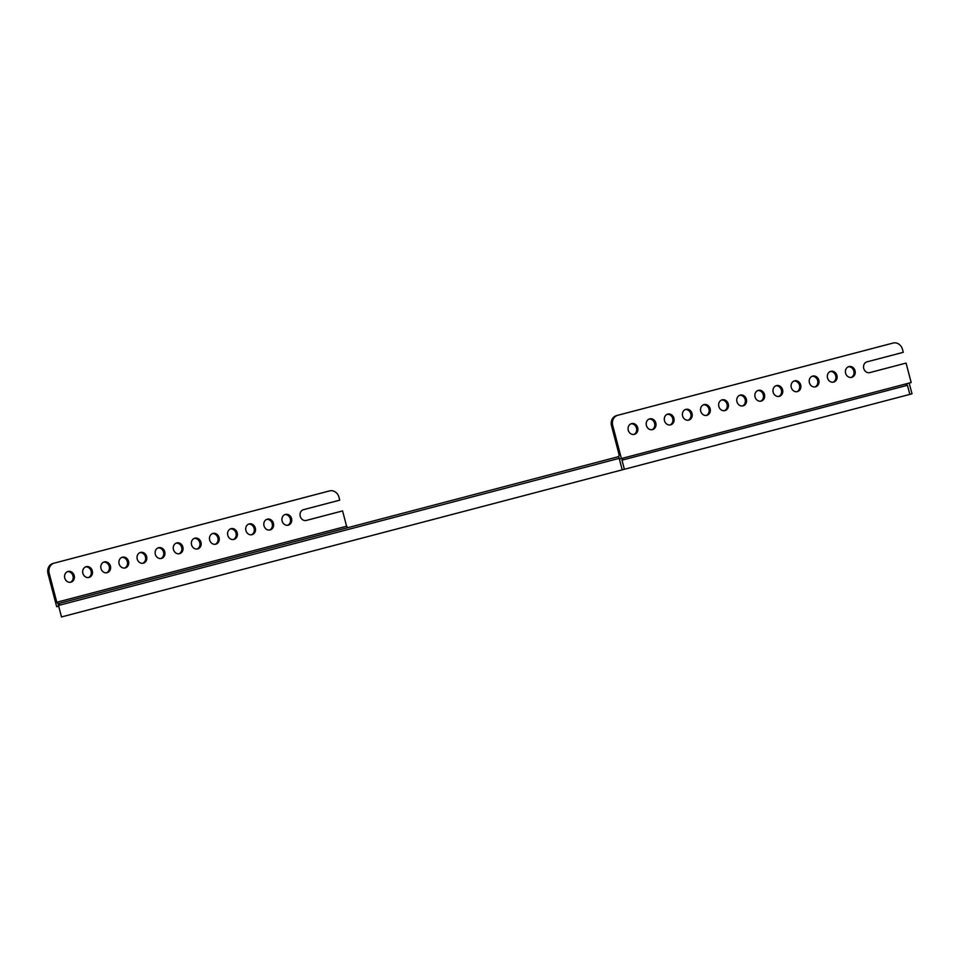 <?xml version="1.0" encoding="UTF-8"?>
<svg xmlns="http://www.w3.org/2000/svg" width="960" height="960" viewBox="0 0 960 960"><rect width="100%" height="100%" fill="white"/><g stroke="black" fill="none" stroke-linecap="round" stroke-linejoin="round"><path stroke-width="1.44" d="M617.772 415.284A8.556 7.488 75.3 0 0 612.708 425.46L611.508 425.772A8.556 7.488 -104.7 0 1 616.572 415.596L893.076 343.056A8.556 7.488 75.3 0 1 902.496 349.428L903.252 352.332L867.024 361.836A5.556 4.872 -104.7 0 0 863.736 368.448A5.556 4.872 -104.7 0 0 869.856 372.588L906.072 363.084L911.172 382.536L619.392 459.084L622.212 469.848L61.5 616.944L58.68 606.18L56.688 606.708L48 573.612A8.556 7.488 -104.7 0 1 53.076 563.436L329.58 490.896A8.556 7.488 75.3 0 1 338.988 497.268L339.744 500.16L303.528 509.664A5.556 4.872 75.3 0 0 300.228 516.276A5.556 4.872 75.3 0 0 306.348 520.428L342.576 510.924L346.584 526.236L347.82 527.676M288.24 525.18A5.556 4.872 75.3 0 0 291.54 518.556A5.556 4.872 75.3 0 0 285.408 514.416A5.556 4.872 75.3 0 0 282.12 521.028A5.556 4.872 75.3 0 0 288.24 525.18M284.82 514.62A5.556 4.872 -104.7 0 1 290.34 518.88A5.556 4.872 -104.7 0 1 287.628 525.288M848.328 366.792A5.556 4.872 -104.7 0 1 853.836 371.04A5.556 4.872 -104.7 0 1 851.124 377.46M851.736 377.34A5.556 4.872 -104.7 0 1 845.616 373.2A5.556 4.872 -104.7 0 1 848.916 366.588A5.556 4.872 -104.7 0 1 855.036 370.728A5.556 4.872 -104.7 0 1 851.736 377.34M270.12 529.932A5.556 4.872 75.3 0 0 273.42 523.308A5.556 4.872 75.3 0 0 267.3 519.168A5.556 4.872 75.3 0 0 264 525.78A5.556 4.872 75.3 0 0 270.12 529.932M266.712 519.372A5.556 4.872 -104.7 0 1 272.22 523.632A5.556 4.872 -104.7 0 1 269.508 530.04M830.22 371.532A5.556 4.872 -104.7 0 1 835.728 375.792A5.556 4.872 -104.7 0 1 833.016 382.212M833.628 382.092A5.556 4.872 -104.7 0 1 827.508 377.952A5.556 4.872 -104.7 0 1 830.808 371.34A5.556 4.872 -104.7 0 1 836.928 375.48A5.556 4.872 -104.7 0 1 833.628 382.092M252.012 534.684A5.556 4.872 75.3 0 0 255.312 528.06A5.556 4.872 75.3 0 0 249.192 523.92A5.556 4.872 75.3 0 0 245.892 530.532A5.556 4.872 75.3 0 0 252.012 534.684M248.604 524.124A5.556 4.872 -104.7 0 1 254.112 528.384A5.556 4.872 -104.7 0 1 251.4 534.792M812.1 376.284A5.556 4.872 -104.7 0 1 817.62 380.544A5.556 4.872 -104.7 0 1 814.908 386.964M815.52 386.844A5.556 4.872 -104.7 0 1 809.4 382.704A5.556 4.872 -104.7 0 1 812.688 376.092A5.556 4.872 -104.7 0 1 818.82 380.232A5.556 4.872 -104.7 0 1 815.52 386.844M233.904 539.436A5.556 4.872 75.3 0 0 237.204 532.812A5.556 4.872 75.3 0 0 231.084 528.672A5.556 4.872 75.3 0 0 227.784 535.284A5.556 4.872 75.3 0 0 233.904 539.436M230.484 528.876A5.556 4.872 -104.7 0 1 236.004 533.136A5.556 4.872 -104.7 0 1 233.292 539.544M793.992 381.036A5.556 4.872 -104.7 0 1 799.5 385.296A5.556 4.872 -104.7 0 1 796.788 391.716M797.4 391.596A5.556 4.872 -104.7 0 1 791.28 387.456A5.556 4.872 -104.7 0 1 794.58 380.844A5.556 4.872 -104.7 0 1 800.7 384.984A5.556 4.872 -104.7 0 1 797.4 391.596M215.784 544.176A5.556 4.872 75.3 0 0 219.084 537.564A5.556 4.872 75.3 0 0 212.964 533.424A5.556 4.872 75.3 0 0 209.664 540.036A5.556 4.872 75.3 0 0 215.784 544.176M212.376 533.628A5.556 4.872 -104.7 0 1 217.884 537.876A5.556 4.872 -104.7 0 1 215.172 544.296M775.884 385.788A5.556 4.872 -104.7 0 1 781.392 390.048A5.556 4.872 -104.7 0 1 778.68 396.468M779.292 396.348A5.556 4.872 -104.7 0 1 773.172 392.208A5.556 4.872 -104.7 0 1 776.472 385.596A5.556 4.872 -104.7 0 1 782.592 389.736A5.556 4.872 -104.7 0 1 779.292 396.348M197.676 548.928A5.556 4.872 75.3 0 0 200.976 542.316A5.556 4.872 75.3 0 0 194.856 538.176A5.556 4.872 75.3 0 0 191.556 544.788A5.556 4.872 75.3 0 0 197.676 548.928M194.268 538.38A5.556 4.872 -104.7 0 1 199.776 542.628A5.556 4.872 -104.7 0 1 197.064 549.048M757.764 390.54A5.556 4.872 -104.7 0 1 763.284 394.8A5.556 4.872 -104.7 0 1 760.572 401.22M761.184 401.1A5.556 4.872 -104.7 0 1 755.064 396.96A5.556 4.872 -104.7 0 1 758.364 390.348A5.556 4.872 -104.7 0 1 764.484 394.488A5.556 4.872 -104.7 0 1 761.184 401.1M179.568 553.68A5.556 4.872 75.3 0 0 182.868 547.068A5.556 4.872 75.3 0 0 176.748 542.928A5.556 4.872 75.3 0 0 173.448 549.54A5.556 4.872 75.3 0 0 179.568 553.68M176.16 543.132A5.556 4.872 -104.7 0 1 181.668 547.38A5.556 4.872 -104.7 0 1 178.956 553.8M739.656 395.292A5.556 4.872 -104.7 0 1 745.164 399.552A5.556 4.872 -104.7 0 1 742.452 405.96M743.064 405.852A5.556 4.872 -104.7 0 1 736.944 401.712A5.556 4.872 -104.7 0 1 740.244 395.1A5.556 4.872 -104.7 0 1 746.364 399.24A5.556 4.872 -104.7 0 1 743.064 405.852M161.448 558.432A5.556 4.872 75.3 0 0 164.748 551.82A5.556 4.872 75.3 0 0 158.628 547.68A5.556 4.872 75.3 0 0 155.328 554.292A5.556 4.872 75.3 0 0 161.448 558.432M158.04 547.884A5.556 4.872 -104.7 0 1 163.548 552.132A5.556 4.872 -104.7 0 1 160.836 558.552M721.548 400.044A5.556 4.872 -104.7 0 1 727.056 404.304A5.556 4.872 -104.7 0 1 724.344 410.712M724.956 410.604A5.556 4.872 -104.7 0 1 718.836 406.464A5.556 4.872 -104.7 0 1 722.136 399.84A5.556 4.872 -104.7 0 1 728.256 403.992A5.556 4.872 -104.7 0 1 724.956 410.604M143.34 563.184A5.556 4.872 75.3 0 0 146.64 556.572A5.556 4.872 75.3 0 0 140.52 552.432A5.556 4.872 75.3 0 0 137.22 559.044A5.556 4.872 75.3 0 0 143.34 563.184M139.932 552.636A5.556 4.872 -104.7 0 1 145.44 556.884A5.556 4.872 -104.7 0 1 142.728 563.304M703.44 404.796A5.556 4.872 -104.7 0 1 708.948 409.056A5.556 4.872 -104.7 0 1 706.236 415.464M706.848 415.356A5.556 4.872 -104.7 0 1 700.728 411.216A5.556 4.872 -104.7 0 1 704.028 404.592A5.556 4.872 -104.7 0 1 710.148 408.744A5.556 4.872 -104.7 0 1 706.848 415.356M125.232 567.936A5.556 4.872 75.3 0 0 128.532 561.324A5.556 4.872 75.3 0 0 122.412 557.184A5.556 4.872 75.3 0 0 119.112 563.796A5.556 4.872 75.3 0 0 125.232 567.936M121.824 557.388A5.556 4.872 -104.7 0 1 127.332 561.636A5.556 4.872 -104.7 0 1 124.62 568.056M685.32 409.548A5.556 4.872 -104.7 0 1 690.828 413.808A5.556 4.872 -104.7 0 1 688.116 420.216M688.728 420.108A5.556 4.872 -104.7 0 1 682.608 415.968A5.556 4.872 -104.7 0 1 685.908 409.344A5.556 4.872 -104.7 0 1 692.028 413.496A5.556 4.872 -104.7 0 1 688.728 420.108M107.112 572.688A5.556 4.872 75.3 0 0 110.412 566.076A5.556 4.872 75.3 0 0 104.292 561.936A5.556 4.872 75.3 0 0 100.992 568.548A5.556 4.872 75.3 0 0 107.112 572.688M103.704 562.14A5.556 4.872 -104.7 0 1 109.212 566.388A5.556 4.872 -104.7 0 1 106.512 572.808M667.212 414.3A5.556 4.872 -104.7 0 1 672.72 418.56A5.556 4.872 -104.7 0 1 670.008 424.968M670.62 424.86A5.556 4.872 -104.7 0 1 664.5 420.72A5.556 4.872 -104.7 0 1 667.8 414.096A5.556 4.872 -104.7 0 1 673.92 418.248A5.556 4.872 -104.7 0 1 670.62 424.86M58.488 605.46L59.568 603.3L58.032 603.696L58.488 605.46L619.2 458.352L618.732 456.6L59.568 603.3M905.556 384.012L907.44 385.284L909.828 394.392L912 393.816L909.18 383.064M58.032 603.696L56.796 602.256L49.2 573.288L48 573.612M621.384 458.556L612.708 425.46M611.508 425.772L619.104 454.74L618.732 456.6M67.488 571.632A5.556 4.872 -104.7 0 1 72.996 575.892A5.556 4.872 -104.7 0 1 70.284 582.312M85.596 566.88A5.556 4.872 -104.7 0 1 91.104 571.14A5.556 4.872 -104.7 0 1 88.392 577.56M54.276 563.112A8.556 7.488 75.3 0 0 49.2 573.288M346.584 526.236L56.796 602.256M68.076 571.44A5.556 4.872 75.3 0 0 64.776 578.052A5.556 4.872 75.3 0 0 70.896 582.192A5.556 4.872 75.3 0 0 74.196 575.58A5.556 4.872 75.3 0 0 68.076 571.44M86.184 566.688A5.556 4.872 75.3 0 0 82.884 573.3A5.556 4.872 75.3 0 0 89.004 577.44A5.556 4.872 75.3 0 0 92.304 570.828A5.556 4.872 75.3 0 0 86.184 566.688M634.392 434.364A5.556 4.872 -104.7 0 1 628.272 430.224A5.556 4.872 -104.7 0 1 631.572 423.6A5.556 4.872 -104.7 0 1 637.692 427.752A5.556 4.872 -104.7 0 1 634.392 434.364M652.512 429.612A5.556 4.872 -104.7 0 1 646.392 425.472A5.556 4.872 -104.7 0 1 649.692 418.848A5.556 4.872 -104.7 0 1 655.812 423A5.556 4.872 -104.7 0 1 652.512 429.612M630.984 423.804A5.556 4.872 -104.7 0 1 636.492 428.064A5.556 4.872 -104.7 0 1 633.792 434.472M649.104 419.052A5.556 4.872 -104.7 0 1 654.612 423.312A5.556 4.872 -104.7 0 1 651.9 429.72M622.212 469.848L624.384 469.272L621.996 460.164L623.016 458.136M621.996 460.164L907.44 385.284M909.828 394.392L624.384 469.272"/></g></svg>
